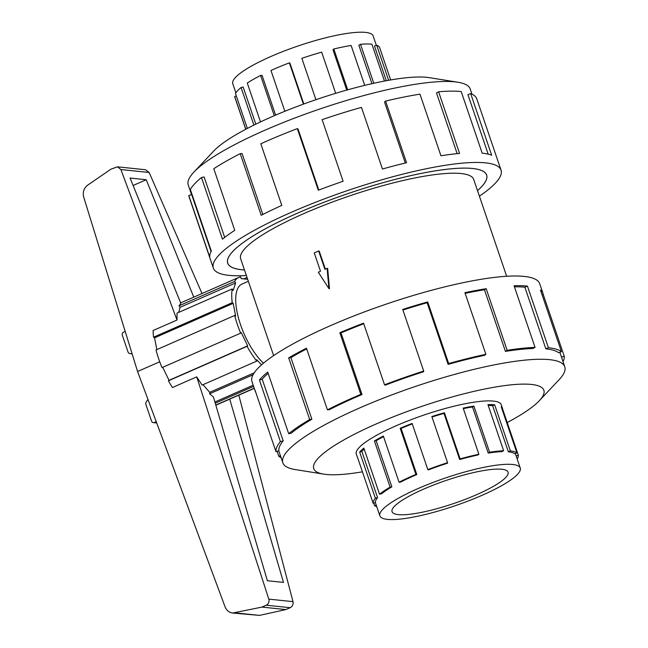<?xml version="1.0" encoding="UTF-8"?>
<svg xmlns="http://www.w3.org/2000/svg" width="648" height="648" viewBox="0 0 648 648"><rect width="100%" height="100%" fill="white"/><g stroke="black" fill="none" stroke-linecap="round" stroke-linejoin="round"><path stroke-width="0.97" d="M477.503 190.609A136.712 27.103 161.2 0 0 486.608 175.049A136.712 27.103 161.2 0 0 472.611 168.496A136.712 27.103 161.2 0 0 322.51 202.864A136.712 27.103 161.2 0 0 227.764 263.169A136.712 27.103 161.2 0 0 244.466 269.941M248.33 281.305L241.955 284.099A46.518 18.023 66.3 0 0 238.529 318.184A46.518 18.023 66.3 0 0 263.461 363.196M506.671 276.283L473.704 179.439A123.088 24.405 161.2 0 0 349.321 196.004A123.088 24.405 161.2 0 0 240.667 258.779L273.634 355.614M327.669 268.426L329.476 288.692L328.941 288.635L327.094 268.369L327.669 268.426M327.094 268.369L324.899 269.333L318.654 250.995L319.197 251.051L325.353 269.131M235.88 92.842L232.786 83.738A74.139 14.701 -18.8 0 1 284.164 51.038A74.139 14.701 -18.8 0 1 365.569 32.4A74.139 14.701 -18.8 0 1 373.151 35.956L376.35 45.336M390.663 79.947L379.744 47.855A76.545 15.179 161.2 0 0 376.682 45.206L374.504 46.065L386.297 80.717M253.886 125.113L241.08 87.496L243.162 87.026L255.806 124.165M274.29 115.7L260.593 75.468L262.059 75.371L275.603 115.142M303.41 104.134L289.356 62.856L289.923 63.156L303.815 103.98M364.703 85.374L351.127 45.49A76.545 15.179 161.2 0 0 333.809 48.989L332.975 49.726L346.721 90.104M384.466 81.065L371.903 44.177A76.545 15.179 161.2 0 0 360.515 44.307L358.846 45.19L371.944 83.673M376.682 45.206L388.622 80.295M360.515 44.307L373.783 83.268M333.809 48.989L347.709 89.821M335.688 93.336L321.667 52.156A76.545 15.179 161.2 0 0 301.855 58.336L315.932 99.703M289.356 62.856A76.545 15.179 161.2 0 0 270.969 70.486L284.853 111.286M260.593 75.468A76.545 15.179 161.2 0 0 247.277 83.041L260.504 121.913M241.08 87.496A76.545 15.179 161.2 0 0 235.467 93.515L247.358 128.434M245.811 129.244L234.681 96.552A76.545 15.179 161.2 0 0 234.819 97.184L245.746 129.276M501.795 469.249A61.277 12.15 -18.8 0 1 508.064 472.19A61.277 12.15 -18.8 0 1 453.981 503.431A61.277 12.15 -18.8 0 1 392.056 511.677A61.277 12.15 -18.8 0 1 434.525 484.655A61.277 12.15 -18.8 0 1 501.795 469.249M512.657 464.486A74.139 14.701 161.2 0 0 431.26 483.125A74.139 14.701 161.2 0 0 379.874 515.824A74.139 14.701 161.2 0 0 454.799 505.845A74.139 14.701 161.2 0 0 520.247 468.042A74.139 14.701 161.2 0 0 512.657 464.486M357.858 458.379A76.545 15.179 -18.8 0 1 357.583 457.796A76.545 15.179 -18.8 0 1 357.445 457.164L373.151 503.302A76.545 15.179 -18.8 0 1 375.37 498.231L359.664 452.093A76.545 15.179 -18.8 0 1 363.844 448.1L379.55 494.238A76.545 15.179 -18.8 0 1 390.112 487.094L374.406 440.956A76.545 15.179 -18.8 0 1 383.357 436.072L399.063 482.209A76.545 15.179 -18.8 0 1 415.878 474.409L400.172 428.271A76.545 15.179 -18.8 0 1 412.12 423.46L427.826 469.598A76.545 15.179 -18.8 0 1 447.557 462.688L431.851 416.551A76.545 15.179 -18.8 0 1 444.431 412.768L460.137 458.897A76.545 15.179 -18.8 0 1 478.88 454.24L463.174 408.11A76.545 15.179 -18.8 0 1 473.89 406.102L489.596 452.239A76.545 15.179 -18.8 0 1 503.642 450.757L487.936 404.619A76.545 15.179 -18.8 0 1 494.667 404.789L510.373 450.927A76.545 15.179 -18.8 0 1 516.934 452.92L514.698 453.746A74.139 14.701 -18.8 0 0 508.348 451.818L492.642 405.68A74.139 14.701 161.2 0 0 488.219 405.478M463.352 408.637A74.139 14.701 161.2 0 1 472.514 406.952L488.219 453.082A74.139 14.701 -18.8 0 1 501.819 451.656L503.642 450.757M432.005 417.004A74.139 14.701 161.2 0 1 443.977 413.408L459.683 459.537A74.139 14.701 -18.8 0 1 477.835 455.026L478.88 454.24M427.826 469.598L428.385 469.905A74.139 14.701 -18.8 0 1 447.501 463.207L447.557 462.688M412.274 423.922A74.139 14.701 161.2 0 0 401.104 428.425L400.172 428.271M399.063 482.209L400.529 482.12A74.139 14.701 -18.8 0 1 416.81 474.563L401.104 428.425M383.551 436.639A74.139 14.701 161.2 0 0 376.156 440.713L374.406 440.956M379.55 494.238L381.623 493.768A74.139 14.701 -18.8 0 1 391.862 486.851L376.156 440.713M364.192 449.121A74.139 14.701 161.2 0 0 361.876 451.502L359.664 452.093M373.151 503.302L375.427 502.548A74.139 14.701 -18.8 0 1 377.582 497.632L361.876 451.502M376.78 506.728A76.545 15.179 -18.8 0 1 374.568 505.61L373.718 503.107M516.934 452.92L501.228 406.782A76.545 15.179 -18.8 0 1 502.5 408.459A76.545 15.179 -18.8 0 1 502.645 409.091L518.351 455.228A76.545 15.179 -18.8 0 1 517.153 458.938M191.533 194.611L188.252 184.98A148.918 29.525 -18.8 0 1 193.857 172.149A148.918 29.525 -18.8 0 1 316.305 110.209A148.918 29.525 -18.8 0 1 454.961 81.859A148.918 29.525 -18.8 0 1 457.934 82.247A148.918 29.525 -18.8 0 1 470.205 88.995L471.955 94.138M193.857 172.149L213.735 151.033A121.565 24.106 -18.8 0 1 313.689 100.472A121.565 24.106 -18.8 0 1 426.878 77.331A121.565 24.106 -18.8 0 1 429.308 77.647L457.934 82.247M501.034 170.141L476.766 98.828A151.956 30.132 161.2 0 0 470.683 93.587L491.662 155.22A151.956 30.132 161.2 0 0 482.185 153.171L461.206 91.546A151.956 30.132 161.2 0 0 438.599 91.797L459.578 153.422A151.956 30.132 161.2 0 0 440.94 155.779L419.961 94.146A151.956 30.132 161.2 0 0 385.576 101.096L406.555 162.721A151.956 30.132 161.2 0 0 382.45 169.007L361.471 107.382A151.956 30.132 161.2 0 0 322.129 119.645L343.108 181.278A151.956 30.132 161.2 0 0 318.306 190.245L297.327 128.62A151.956 30.132 161.2 0 0 260.812 143.775L281.791 205.4A151.956 30.132 161.2 0 0 261.209 215.282L240.23 153.649A151.956 30.132 161.2 0 0 213.783 168.699L234.762 230.332A151.956 30.132 161.2 0 0 222.466 239.161L201.488 177.528A151.956 30.132 161.2 0 0 190.342 189.483L211.321 251.116A151.956 30.132 161.2 0 0 209.758 257.151L188.779 195.518A151.956 30.132 161.2 0 0 189.062 196.773L213.33 268.078A151.956 30.132 -18.8 0 1 318.646 201.058A151.956 30.132 -18.8 0 1 485.482 162.851A151.956 30.132 -18.8 0 1 501.034 170.141A151.956 30.132 -18.8 0 1 479.399 196.166M246.362 275.497A151.956 30.132 -18.8 0 1 213.33 268.078M244.474 269.965A136.76 27.119 -18.8 0 1 241.72 269.738A136.76 27.119 -18.8 0 1 227.715 263.185A136.76 27.119 -18.8 0 1 348.446 193.436A136.76 27.119 -18.8 0 1 486.648 175.033A136.76 27.119 -18.8 0 1 477.511 190.633M470.683 93.587L467.929 94.673L488.179 154.151M188.779 195.518L191.662 194.57L211.07 251.578M201.488 177.528L204.112 176.936L224.694 237.395M240.23 153.649L242.085 153.536L262.821 214.464M297.327 128.62L298.04 129.001L318.824 190.05M385.576 101.096L384.523 102.028L405.292 163.029M438.599 91.797L436.485 92.915L457.156 153.649M501.422 405.292A76.594 15.188 161.2 0 0 501.293 404.765A76.594 15.188 161.2 0 0 493.452 401.088A76.594 15.188 161.2 0 0 409.366 420.341A76.594 15.188 161.2 0 0 356.287 454.127A76.594 15.188 161.2 0 0 356.505 454.629M507.222 422.536A121.565 24.106 161.2 0 0 539.298 400.748L559.175 379.631A148.918 29.525 161.2 0 0 564.773 366.8A148.918 29.525 161.2 0 0 549.536 359.656A148.918 29.525 161.2 0 0 386.03 397.103A148.918 29.525 161.2 0 0 282.828 462.785A148.918 29.525 161.2 0 0 295.099 469.533L323.725 474.134A121.565 24.106 161.2 0 0 362.435 471.825M539.298 400.748A121.565 24.106 161.2 0 0 531.425 384.442A121.565 24.106 161.2 0 0 378.667 422.885A121.565 24.106 161.2 0 0 323.725 474.134M255.83 392.486A151.956 30.132 -18.8 0 1 255.288 391.319A151.956 30.132 -18.8 0 1 255.004 390.072L275.983 451.697A151.956 30.132 -18.8 0 1 280.398 441.636L259.419 380.003A151.956 30.132 -18.8 0 1 267.713 372.082L288.7 433.706A151.956 30.132 -18.8 0 1 309.671 419.523L288.684 357.899A151.956 30.132 -18.8 0 1 306.455 348.203L327.434 409.828A151.956 30.132 -18.8 0 1 360.815 394.34L339.836 332.716A151.956 30.132 -18.8 0 1 363.552 323.166L384.531 384.791A151.956 30.132 -18.8 0 1 423.703 371.069L402.724 309.436A151.956 30.132 -18.8 0 1 427.704 301.928L448.683 363.552A151.956 30.132 -18.8 0 1 485.887 354.31L464.908 292.677A151.956 30.132 -18.8 0 1 486.186 288.7L507.173 350.325A151.956 30.132 -18.8 0 1 535.045 347.385L514.067 285.76A151.956 30.132 -18.8 0 1 527.44 286.092L548.419 347.725A151.956 30.132 -18.8 0 1 561.435 351.678L540.456 290.045A151.956 30.132 -18.8 0 1 542.992 293.382A151.956 30.132 -18.8 0 1 543.275 294.629L564.254 356.262A151.956 30.132 -18.8 0 1 563.023 361.665M281.078 457.642A151.956 30.132 -18.8 0 1 278.802 456.281L277.117 451.324M542.992 293.382L539.695 283.703A151.956 30.132 161.2 0 0 524.143 276.413A151.956 30.132 161.2 0 0 357.307 314.62A151.956 30.132 161.2 0 0 251.991 381.648L255.288 391.319M548.419 347.725L545.851 348.843L524.872 287.218A148.918 29.525 161.2 0 0 514.431 286.821M507.173 350.325L505.432 351.394A148.918 29.525 -18.8 0 1 532.745 348.519L535.045 347.385M505.432 351.394L484.453 289.769A148.918 29.525 161.2 0 0 465.134 293.35M448.683 363.552L448.108 364.362A148.918 29.525 -18.8 0 1 484.574 355.298L485.887 354.31M448.108 364.362L427.129 302.738A148.918 29.525 161.2 0 0 402.918 310.011M384.531 384.791L385.244 385.171A148.918 29.525 -18.8 0 1 423.638 371.725L423.703 371.069M363.755 323.741A148.918 29.525 161.2 0 0 341.018 332.91L339.836 332.716M327.434 409.828L329.289 409.714A148.918 29.525 -18.8 0 1 361.997 394.535L341.018 332.91M306.698 348.908A148.918 29.525 161.2 0 0 290.895 357.591L288.684 357.899M288.7 433.706L291.325 433.115A148.918 29.525 -18.8 0 1 311.874 419.215L290.895 357.591M268.142 373.337A148.918 29.525 161.2 0 0 262.213 379.25L259.419 380.003M275.983 451.697L278.867 450.741A148.918 29.525 -18.8 0 1 283.192 440.883L262.213 379.25M545.851 348.843A148.918 29.525 -18.8 0 1 558.608 352.723L561.435 351.678M247.042 277.506A53.922 20.89 66.3 0 0 246.945 277.474L247.56 279.28L241.194 278.616L240.578 276.809A53.922 20.89 66.3 0 0 238.982 277.32A53.922 20.89 66.3 0 0 234.6 281.451L235.597 282.965L233.175 290.45L232.178 288.935A53.922 20.89 66.3 0 0 232.203 302.713L233.191 303.353L235.645 316.127L234.649 315.487A53.922 20.89 66.3 0 0 240.659 333.145L241.275 332.667L247.658 345.846L247.05 346.324A53.922 20.89 66.3 0 0 256.754 361.106L256.746 359.697L261.517 364.873M247.05 346.324L168.415 380.805A53.922 20.89 -113.7 0 0 172.417 387.528L196.709 376.877L268.815 599.133C269.422 601.903 268.58 603.936 266.279 605.216L262.003 607.087L232.616 613.032C229.076 612.514 226.573 610.465 225.091 606.884L137.57 371.49L83.681 197.008C82.531 192.092 83.892 188.114 87.764 185.077L111.027 169.12L117.515 166.836L120.893 169.541L176.993 320.039L153.106 330.512A53.922 20.89 -113.7 0 0 153.568 337.195L232.203 302.713M159.724 361.778L137.57 371.49M203.035 384.661L209.693 392.34L209.636 393.781L213.443 396.981L267.365 580.738L283.492 582.414L229.708 399.144M196.709 376.877L202.087 385.082L256.754 361.106M268.815 599.133L292.993 601.644L238.829 395.142M202.022 293.528L149.145 172.481L145.525 169.752L117.515 166.836M132.192 354.067L129.989 353.516A2.454 2.203 95.9 0 1 128.021 351.977L122.351 335.3A2.454 2.203 95.9 0 1 123.638 332.116L125.202 331.436M156.233 421.67L154.402 422.472A2.454 2.203 95.9 0 1 151.559 421.111L145.881 404.433A2.454 2.203 95.9 0 1 146.424 401.792L147.93 399.362M178.694 312.385L180.079 307.306L179.002 305.832L180.833 303.361L130.102 178.054L146.229 179.731L133.115 185.482M146.229 179.731L193.768 297.149M120.893 169.541L149.145 172.481M232.178 288.935L177.026 313.122L176.993 320.039M232.616 613.032L259.5 615.389L285.898 609.574L290.174 607.702C292.491 606.423 293.431 604.398 292.993 601.644M262.003 607.087L285.898 609.574M253.068 374.738L209.636 393.781M209.693 392.34L254.227 372.819M214.909 401.987L253.206 385.196M179.002 305.832L234.6 281.451M180.079 307.306L235.597 282.965M254.227 388.201L215.808 405.049M168.415 380.805L169.023 380.327L162.721 367.319M240.659 333.145L162.032 367.619A53.922 20.89 -113.7 0 1 156.022 349.969L234.649 315.487M156.816 349.612L154.556 337.835L153.568 337.195M243.729 278.883L246.945 277.474M154.556 337.835L233.191 303.353M169.023 380.327L247.658 345.846M215.266 403.21L253.611 386.394M542.149 295.002L543.275 294.629M564.254 356.262L561.5 357.17M280.406 455.682L278.802 456.281M283.192 440.883L280.398 441.636M311.874 419.215L309.671 419.523M361.997 394.535L360.815 394.34M427.129 302.738L427.704 301.928M484.453 289.769L486.186 288.7M524.872 287.218L527.44 286.092M375.37 498.231L377.582 497.632M390.112 487.094L391.862 486.851M415.878 474.409L416.81 474.563M459.683 459.537L460.137 458.897M488.219 453.082L489.596 452.239M508.348 451.818L510.373 450.927M516.132 455.957L518.351 455.228M374.568 505.61L376.196 505.003M502.079 409.277L502.645 409.091M443.977 413.408L444.431 412.768M472.514 406.952L473.89 406.102M492.642 405.68L494.667 404.789M236.318 96.009L234.681 96.552M318.654 250.995L314.256 252.914L320.501 271.261L318.306 272.225L328.941 288.635M154.402 422.472L156.614 422.707M235.273 612.87L259.5 615.389M266.279 605.216L290.174 607.702M227.529 262.481L227.764 263.169M486.373 174.361L486.608 175.049M375.362 502.565L379.874 515.824M515.306 453.519L520.247 468.042M356.157 453.6L357.583 457.796M501.074 404.263L502.5 408.459M564.773 366.8L559.832 352.269M282.828 462.785L278.737 450.781M153.374 422.634L156.719 422.982M238.982 277.32L180.646 302.899M254.283 388.363L215.857 405.211"/></g></svg>
